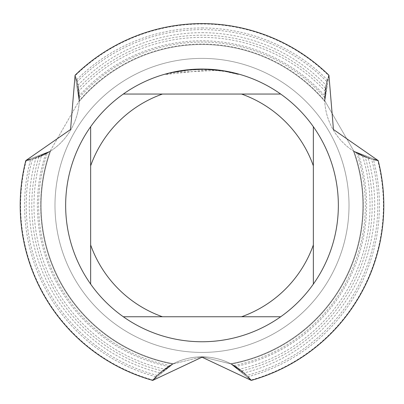 <?xml version="1.0" encoding="UTF-8"?>
<svg xmlns="http://www.w3.org/2000/svg" width="404" height="404" viewBox="0 0 404 404"><rect width="100%" height="100%" fill="white"/><g stroke="black" fill="none" stroke-linecap="round" stroke-linejoin="round"><path stroke-width="0.3" stroke-dasharray="2.02 1.52" d="M202 58.388A147.016 147.016 0 0 1 349.016 205.404A147.016 147.016 0 0 1 202 352.414A147.016 147.016 0 0 1 54.984 205.404A147.016 147.016 0 0 1 202 58.388A147.016 147.016 0 0 1 349.016 205.404A147.016 147.016 0 0 1 202 352.414A147.016 147.016 0 0 1 54.984 205.404A147.016 147.016 0 0 1 202 58.388A147.016 147.016 0 0 1 349.016 205.404A147.016 147.016 0 0 1 202 352.414A147.016 147.016 0 0 1 54.984 205.404A147.016 147.016 0 0 1 202 58.388A147.016 147.016 0 0 1 349.016 205.404A147.016 147.016 0 0 1 202 352.414A147.016 147.016 0 0 1 54.984 205.404A147.016 147.016 0 0 1 202 58.388M202 356.828L231.361 364.065A63.287 63.287 0 0 0 172.629 364.055L202 356.828L172.639 364.065A161.347 161.347 0 0 1 49.919 151.51A63.287 63.287 0 0 0 79.29 100.641L49.914 151.5L79.275 100.641A161.347 161.347 0 0 1 324.71 100.641A63.287 63.287 0 0 0 354.081 151.51A161.347 161.347 0 0 1 231.371 364.055L202 356.828M354.086 151.5L324.725 100.641L354.086 151.5L356.717 153.091A163.322 163.322 0 0 1 234.057 365.544L231.371 364.055A161.347 161.347 0 0 0 354.081 151.51M217.63 70.407L173.771 72.468A135.896 135.896 0 0 1 186.663 70.372L198.768 69.544L213.782 70.018L225.871 71.619L238.456 74.487L225.816 71.614L209.913 69.735L165.549 74.487L176.503 71.917L191.385 69.922L202.641 69.508L217.63 70.407L217.63 69.953L204.454 69.074M206.151 69.114L217.11 69.892M206.267 69.119L202 69.054A136.35 136.35 0 0 1 338.35 205.404A136.35 136.35 0 0 1 202 341.754A136.35 136.35 0 0 1 65.65 205.404A136.35 136.35 0 0 1 202 69.054L209.908 69.286L224.377 70.902M238.466 74.018L238.466 74.487L238.466 74.018L223.796 70.806L223.801 71.266M193.006 69.347L186.663 69.917L186.663 70.372L186.663 69.917A136.35 136.35 0 0 0 173.776 72.003L183.663 70.291M188.739 69.7L188.158 69.756M173.776 72.468L173.776 72.003L173.771 72.468M194.955 69.236L202 69.054L186.219 69.968L175.801 71.594L165.539 74.018L169.821 72.902M225.821 71.609L225.821 71.149L225.821 71.609M209.913 69.735L209.913 69.281M165.539 74.487L165.539 74.018M185.921 70.003L202 69.054M169.948 365.549L173.296 363.721L152.727 380.396A63.287 63.287 0 0 1 251.273 380.396L230.704 363.721L251.273 380.396A63.287 63.287 0 0 0 152.727 380.396A181.8 181.8 0 0 1 25.811 160.575A181.8 181.8 0 0 0 20.2 205.404A181.8 181.8 0 0 1 25.811 160.575A181.8 181.8 0 0 0 20.2 205.404A181.8 181.8 0 0 1 25.811 160.575A181.8 181.8 0 0 0 20.2 205.404A181.8 181.8 0 0 1 25.811 160.575A181.8 181.8 0 0 0 20.2 205.404A181.8 181.8 0 0 1 25.811 160.575A181.8 181.8 0 0 0 20.2 205.404A181.8 181.8 0 0 1 25.811 160.575A181.8 181.8 0 0 0 20.2 205.404A181.8 181.8 0 0 1 25.811 160.575A181.8 181.8 0 0 0 20.2 205.404A181.8 181.8 0 0 1 25.811 160.575A181.8 181.8 0 0 0 20.2 205.404A181.8 181.8 0 0 1 25.811 160.575A181.8 181.8 0 0 0 20.2 205.404A181.8 181.8 0 0 1 25.811 160.575A181.8 181.8 0 0 0 20.2 205.404A181.8 181.8 0 0 1 25.811 160.575A181.8 181.8 0 0 0 20.2 205.404A181.8 181.8 0 0 1 25.811 160.575A181.8 181.8 0 0 0 20.2 205.404A181.8 181.8 0 0 1 25.811 160.575A181.8 181.8 0 0 0 20.2 205.404A181.8 181.8 0 0 1 25.811 160.575A181.8 181.8 0 0 0 20.2 205.404A181.8 181.8 0 0 1 25.811 160.575A181.8 181.8 0 0 0 20.2 205.404A181.8 181.8 0 0 1 25.811 160.575A181.8 181.8 0 0 0 20.2 205.404A181.8 181.8 0 0 1 25.811 160.575A181.8 181.8 0 0 0 20.2 205.404A181.8 181.8 0 0 1 25.811 160.575A181.8 181.8 0 0 0 20.2 205.404A181.8 181.8 0 0 1 25.811 160.575A63.287 63.287 0 0 0 75.088 75.23A63.287 63.287 0 0 1 25.811 160.575A181.8 181.8 0 0 0 20.2 205.404A181.8 181.8 0 0 1 25.811 160.575L50.54 151.101L31.805 159.333L50.54 151.101L25.811 160.575A181.8 181.8 0 0 0 20.2 205.404A181.8 181.8 0 0 1 25.811 160.575L50.54 151.101L31.805 159.333L50.54 151.101L31.805 159.333L50.54 151.101L31.805 159.333L50.54 151.101L31.805 159.333L50.54 151.101L31.805 159.333L50.54 151.101L31.805 159.333L50.54 151.101L31.805 159.333L50.54 151.101L31.805 159.333L50.54 151.101L31.805 159.333L50.54 151.101L35.855 158.146M328.912 75.23A63.287 63.287 0 0 0 378.189 160.575A181.8 181.8 0 0 1 383.8 205.404A181.8 181.8 0 0 0 378.189 160.575A181.8 181.8 0 0 1 383.8 205.404A181.8 181.8 0 0 0 378.189 160.575L353.46 151.101A160.893 160.893 0 0 1 230.709 363.711A160.893 160.893 0 0 0 362.893 205.404A160.893 160.893 0 0 1 230.709 363.711A160.893 160.893 0 0 0 362.893 205.404A160.893 160.893 0 0 1 230.709 363.711A160.893 160.893 0 0 0 362.893 205.404A160.893 160.893 0 0 1 230.709 363.711A160.893 160.893 0 0 0 362.893 205.404A160.893 160.893 0 0 1 230.709 363.711A160.893 160.893 0 0 0 362.893 205.404A160.893 160.893 0 0 1 230.709 363.711A160.893 160.893 0 0 0 362.893 205.404A160.893 160.893 0 0 1 230.709 363.711A160.893 160.893 0 0 0 362.893 205.404A160.893 160.893 0 0 1 230.709 363.711A160.893 160.893 0 0 0 362.893 205.404A160.893 160.893 0 0 1 230.709 363.711A160.893 160.893 0 0 0 362.893 205.404A160.893 160.893 0 0 1 230.709 363.711A160.893 160.893 0 0 0 362.893 205.404A160.893 160.893 0 0 1 230.709 363.711A160.893 160.893 0 0 0 362.893 205.404A160.893 160.893 0 0 1 230.709 363.711A160.893 160.893 0 0 0 362.893 205.404A160.893 160.893 0 0 1 230.709 363.711A160.893 160.893 0 0 0 362.893 205.404A160.893 160.893 0 0 1 230.709 363.711A160.893 160.893 0 0 0 362.893 205.404A160.893 160.893 0 0 1 230.709 363.711A160.893 160.893 0 0 0 362.893 205.404A160.893 160.893 0 0 1 230.709 363.711A160.893 160.893 0 0 0 362.893 205.404A160.893 160.893 0 0 1 230.709 363.711A160.893 160.893 0 0 0 362.893 205.404A160.893 160.893 0 0 1 230.709 363.711A160.893 160.893 0 0 0 362.893 205.404A160.893 160.893 0 0 1 230.709 363.711A160.893 160.893 0 0 0 362.893 205.404A160.893 160.893 0 0 1 230.709 363.711A160.893 160.893 0 0 0 362.893 205.404A160.893 160.893 0 0 1 230.709 363.711A160.893 160.893 0 0 0 362.893 205.404A160.893 160.893 0 0 1 230.709 363.711A160.893 160.893 0 0 0 362.893 205.404A160.893 160.893 0 0 1 230.709 363.711A160.893 160.893 0 0 0 362.893 205.404A160.893 160.893 0 0 1 230.709 363.711A160.893 160.893 0 0 0 353.455 151.106A160.893 160.893 0 0 1 362.893 205.404A160.893 160.893 0 0 0 353.455 151.106L378.189 160.575A181.8 181.8 0 0 1 383.8 205.404A181.8 181.8 0 0 0 378.189 160.575L353.46 151.101L378.189 160.575A181.8 181.8 0 0 1 383.8 205.404A181.8 181.8 0 0 0 378.189 160.575A181.8 181.8 0 0 1 383.8 205.404A181.8 181.8 0 0 0 378.189 160.575A181.8 181.8 0 0 1 383.8 205.404A181.8 181.8 0 0 0 378.189 160.575L353.46 151.101A160.893 160.893 0 0 1 362.893 205.404A160.893 160.893 0 0 0 353.455 151.106L378.189 160.575A181.8 181.8 0 0 1 383.8 205.404A181.8 181.8 0 0 0 378.189 160.575A181.8 181.8 0 0 1 383.8 205.404A181.8 181.8 0 0 0 378.189 160.575L353.46 151.101A160.893 160.893 0 0 1 362.893 205.404A160.893 160.893 0 0 0 353.455 151.106L378.189 160.575A181.8 181.8 0 0 1 383.8 205.404A181.8 181.8 0 0 0 378.189 160.575A181.8 181.8 0 0 1 383.8 205.404A181.8 181.8 0 0 0 378.189 160.575A181.8 181.8 0 0 1 383.8 205.404A181.8 181.8 0 0 0 378.189 160.575A181.8 181.8 0 0 1 383.8 205.404A181.8 181.8 0 0 0 378.189 160.575A181.8 181.8 0 0 1 383.8 205.404A181.8 181.8 0 0 0 378.189 160.575A181.8 181.8 0 0 1 383.8 205.404A181.8 181.8 0 0 0 378.189 160.575A181.8 181.8 0 0 1 383.8 205.404A181.8 181.8 0 0 0 378.189 160.575A181.8 181.8 0 0 1 383.8 205.404A181.8 181.8 0 0 0 378.189 160.575A181.8 181.8 0 0 1 383.8 205.404A181.8 181.8 0 0 0 378.189 160.575A181.8 181.8 0 0 1 383.8 205.404A181.8 181.8 0 0 0 378.189 160.575A181.8 181.8 0 0 1 383.8 205.404A181.8 181.8 0 0 0 378.189 160.575A181.8 181.8 0 0 1 383.8 205.404A181.8 181.8 0 0 0 378.189 160.575L353.46 151.101A160.893 160.893 0 0 1 362.893 205.404A160.893 160.893 0 0 0 353.455 151.106L378.189 160.575A63.287 63.287 0 0 1 328.912 75.23A181.8 181.8 0 0 0 202 23.604A181.8 181.8 0 0 1 328.912 75.23A181.8 181.8 0 0 0 202 23.604A181.8 181.8 0 0 1 328.912 75.23A181.8 181.8 0 0 0 202 23.604A181.8 181.8 0 0 1 328.912 75.23A181.8 181.8 0 0 0 202 23.604A181.8 181.8 0 0 1 328.912 75.23A181.8 181.8 0 0 0 202 23.604A181.8 181.8 0 0 1 328.912 75.23A181.8 181.8 0 0 0 202 23.604A181.8 181.8 0 0 1 328.912 75.23A181.8 181.8 0 0 0 202 23.604A181.8 181.8 0 0 1 328.912 75.23A181.8 181.8 0 0 0 202 23.604A181.8 181.8 0 0 1 328.912 75.23A181.8 181.8 0 0 0 202 23.604A181.8 181.8 0 0 1 328.912 75.23A181.8 181.8 0 0 0 202 23.604A181.8 181.8 0 0 1 328.912 75.23A181.8 181.8 0 0 0 202 23.604A181.8 181.8 0 0 1 328.912 75.23A181.8 181.8 0 0 0 202 23.604A181.8 181.8 0 0 1 328.912 75.23A181.8 181.8 0 0 0 202 23.604A181.8 181.8 0 0 1 328.912 75.23A181.8 181.8 0 0 0 202 23.604A181.8 181.8 0 0 1 328.912 75.23A181.8 181.8 0 0 0 202 23.604A181.8 181.8 0 0 1 328.912 75.23A181.8 181.8 0 0 0 202 23.604A181.8 181.8 0 0 1 328.912 75.23A181.8 181.8 0 0 0 202 23.604A181.8 181.8 0 0 1 328.912 75.23A181.8 181.8 0 0 0 202 23.604A181.8 181.8 0 0 1 328.912 75.23A181.8 181.8 0 0 0 202 23.604A181.8 181.8 0 0 1 328.912 75.23A181.8 181.8 0 0 0 202 23.604A181.8 181.8 0 0 1 328.912 75.23L328.755 75.649A181.391 181.391 0 0 0 75.245 75.649L75.088 75.23A181.8 181.8 0 0 1 328.912 75.23M90.647 284.093L90.647 126.715M280.689 316.756L123.311 316.756M313.353 126.715L313.353 284.093M123.311 94.051L280.689 94.051M25.811 160.575L50.54 151.101A160.893 160.893 0 0 0 41.107 205.404A160.893 160.893 0 0 1 50.545 151.106A160.893 160.893 0 0 0 41.107 205.404A160.893 160.893 0 0 1 50.545 151.106L25.811 160.575L50.54 151.101A160.893 160.893 0 0 0 41.107 205.404A160.893 160.893 0 0 1 50.545 151.106A160.893 160.893 0 0 0 41.107 205.404A160.893 160.893 0 0 1 50.545 151.106L25.811 160.575L50.54 151.101A160.893 160.893 0 0 0 41.107 205.404A160.893 160.893 0 0 1 50.545 151.106A160.893 160.893 0 0 0 41.107 205.404A160.893 160.893 0 0 1 50.545 151.106L25.811 160.575L50.54 151.101A160.893 160.893 0 0 0 41.107 205.404A160.893 160.893 0 0 1 50.545 151.106A160.893 160.893 0 0 0 41.107 205.404A160.893 160.893 0 0 1 50.545 151.106L25.811 160.575L50.54 151.101A160.893 160.893 0 0 0 41.107 205.404A160.893 160.893 0 0 1 50.545 151.106A160.893 160.893 0 0 0 41.107 205.404A160.893 160.893 0 0 1 50.545 151.106L25.811 160.575L50.54 151.101A160.893 160.893 0 0 0 41.107 205.404A160.893 160.893 0 0 1 50.545 151.106A160.893 160.893 0 0 0 41.107 205.404A160.893 160.893 0 0 1 50.545 151.106L25.811 160.575L50.54 151.101A160.893 160.893 0 0 0 41.107 205.404A160.893 160.893 0 0 1 50.545 151.106A160.893 160.893 0 0 0 41.107 205.404A160.893 160.893 0 0 1 50.545 151.106L25.811 160.575L50.54 151.101A160.893 160.893 0 0 0 41.107 205.404A160.893 160.893 0 0 1 50.545 151.106A160.893 160.893 0 0 0 41.107 205.404A160.893 160.893 0 0 1 50.545 151.106L25.811 160.575L50.54 151.101A160.893 160.893 0 0 0 41.107 205.404A160.893 160.893 0 0 1 50.545 151.106A160.893 160.893 0 0 0 41.107 205.404A160.893 160.893 0 0 1 50.545 151.106L25.811 160.575L50.54 151.101A160.893 160.893 0 0 0 41.107 205.404A160.893 160.893 0 0 1 50.545 151.106A160.893 160.893 0 0 0 173.291 363.711A160.893 160.893 0 0 1 41.107 205.404A160.893 160.893 0 0 0 173.291 363.711A160.893 160.893 0 0 1 41.107 205.404A160.893 160.893 0 0 0 173.291 363.711A160.893 160.893 0 0 1 41.107 205.404A160.893 160.893 0 0 0 173.291 363.711A160.893 160.893 0 0 1 41.107 205.404A160.893 160.893 0 0 0 173.291 363.711A160.893 160.893 0 0 1 41.107 205.404A160.893 160.893 0 0 0 173.291 363.711A160.893 160.893 0 0 1 41.107 205.404A160.893 160.893 0 0 0 173.291 363.711A160.893 160.893 0 0 1 41.107 205.404A160.893 160.893 0 0 0 173.291 363.711A160.893 160.893 0 0 1 41.107 205.404A160.893 160.893 0 0 0 173.291 363.711A160.893 160.893 0 0 1 41.107 205.404A160.893 160.893 0 0 0 173.291 363.711A160.893 160.893 0 0 1 41.107 205.404A160.893 160.893 0 0 0 173.291 363.711A160.893 160.893 0 0 1 41.107 205.404A160.893 160.893 0 0 0 173.291 363.711A160.893 160.893 0 0 1 41.107 205.404A160.893 160.893 0 0 0 173.291 363.711A160.893 160.893 0 0 1 41.107 205.404A160.893 160.893 0 0 0 173.291 363.711A160.893 160.893 0 0 1 41.107 205.404A160.893 160.893 0 0 0 173.291 363.711A160.893 160.893 0 0 1 41.107 205.404A160.893 160.893 0 0 0 173.291 363.711A160.893 160.893 0 0 1 41.107 205.404A160.893 160.893 0 0 0 173.291 363.711A160.893 160.893 0 0 1 41.107 205.404A160.893 160.893 0 0 0 173.291 363.711A160.893 160.893 0 0 1 41.107 205.404A160.893 160.893 0 0 0 173.291 363.711A160.893 160.893 0 0 1 41.107 205.404A160.893 160.893 0 0 0 173.291 363.711A160.893 160.893 0 0 1 41.107 205.404A160.893 160.893 0 0 0 173.291 363.711A160.893 160.893 0 0 1 41.107 205.404A160.893 160.893 0 0 0 173.291 363.711A160.893 160.893 0 0 1 41.107 205.404A160.893 160.893 0 0 0 173.291 363.711A160.893 160.893 0 0 1 41.107 205.404A160.893 160.893 0 0 0 173.291 363.711A160.893 160.893 0 0 1 50.545 151.106L41.385 156.04L45.632 153.995A164.6 164.6 0 0 0 168.337 366.519L164.438 369.175M26.25 160.504A181.391 181.391 0 0 0 153.005 380.053M155.904 376.745A177.437 177.437 0 0 1 30.563 159.646L32.391 159.186L50.54 151.101A160.893 160.893 0 0 0 41.107 205.404A160.893 160.893 0 0 1 50.545 151.106L49.919 151.51A161.347 161.347 0 0 0 172.629 364.055L169.943 365.544A163.322 163.322 0 0 1 47.283 153.091M32.391 159.186A175.796 175.796 0 0 0 157.217 375.397L155.909 376.745M45.637 153.99L50.54 151.101A160.893 160.893 0 0 0 41.107 205.404A160.893 160.893 0 0 1 50.545 151.106A160.893 160.893 0 0 0 41.107 205.404A160.893 160.893 0 0 1 50.545 151.106L38.799 157.1A170.195 170.195 0 0 0 162.226 370.887L159.843 372.912A172.73 172.73 0 0 1 35.855 158.156L38.799 157.1M159.853 372.917L173.296 363.721L164.443 369.175A168.029 168.029 0 0 1 41.39 156.04M368.145 158.146L353.46 151.101L372.205 159.333L353.46 151.101A160.893 160.893 0 0 1 362.893 205.404A160.893 160.893 0 0 0 353.455 151.106L378.189 160.575A181.8 181.8 0 0 1 251.273 380.396L230.704 363.721L247.203 375.836L230.704 363.721L247.203 375.836L230.704 363.721L247.203 375.836L230.704 363.721L247.203 375.836L230.704 363.721L244.147 372.917M356.717 153.086L353.46 151.101L362.615 156.04L353.46 151.101A160.893 160.893 0 0 1 362.893 205.404A160.893 160.893 0 0 0 353.455 151.106L378.189 160.575L353.46 151.101A160.893 160.893 0 0 1 362.893 205.404A160.893 160.893 0 0 0 353.455 151.106A160.893 160.893 0 0 1 362.893 205.404A160.893 160.893 0 0 0 353.455 151.106L378.189 160.575L353.46 151.101A160.893 160.893 0 0 1 362.893 205.404A160.893 160.893 0 0 0 353.455 151.106A160.893 160.893 0 0 1 362.893 205.404A160.893 160.893 0 0 0 353.455 151.106L378.189 160.575L353.46 151.101A160.893 160.893 0 0 1 362.893 205.404A160.893 160.893 0 0 0 353.455 151.106A160.893 160.893 0 0 1 362.893 205.404A160.893 160.893 0 0 0 353.455 151.106L378.189 160.575L353.46 151.101A160.893 160.893 0 0 1 362.893 205.404A160.893 160.893 0 0 0 353.455 151.106A160.893 160.893 0 0 1 362.893 205.404A160.893 160.893 0 0 0 353.455 151.106L378.189 160.575L353.46 151.101A160.893 160.893 0 0 1 362.893 205.404A160.893 160.893 0 0 0 353.455 151.106A160.893 160.893 0 0 1 362.893 205.404A160.893 160.893 0 0 0 353.455 151.106L378.189 160.575L353.46 151.101A160.893 160.893 0 0 1 362.893 205.404A160.893 160.893 0 0 0 353.455 151.106A160.893 160.893 0 0 1 362.893 205.404A160.893 160.893 0 0 0 353.455 151.106L378.189 160.575L353.46 151.101A160.893 160.893 0 0 1 362.893 205.404A160.893 160.893 0 0 0 353.455 151.106A160.893 160.893 0 0 1 362.893 205.404A160.893 160.893 0 0 0 353.455 151.106L378.189 160.575M251.273 380.396L230.704 363.721L251.273 380.396A181.8 181.8 0 0 0 383.8 205.404A181.8 181.8 0 0 1 251.273 380.396A181.8 181.8 0 0 0 383.8 205.404A181.8 181.8 0 0 1 251.273 380.396A181.8 181.8 0 0 0 383.8 205.404A181.8 181.8 0 0 1 251.273 380.396A181.8 181.8 0 0 0 383.8 205.404A181.8 181.8 0 0 1 251.273 380.396A181.8 181.8 0 0 0 383.8 205.404A181.8 181.8 0 0 1 251.273 380.396A181.8 181.8 0 0 0 383.8 205.404A181.8 181.8 0 0 1 251.273 380.396A181.8 181.8 0 0 0 383.8 205.404A181.8 181.8 0 0 1 251.273 380.396A181.8 181.8 0 0 0 383.8 205.404A181.8 181.8 0 0 1 251.273 380.396A181.8 181.8 0 0 0 383.8 205.404A181.8 181.8 0 0 1 251.273 380.396A181.8 181.8 0 0 0 383.8 205.404A181.8 181.8 0 0 1 251.273 380.396A181.8 181.8 0 0 0 383.8 205.404A181.8 181.8 0 0 1 251.273 380.396A181.8 181.8 0 0 0 383.8 205.404A181.8 181.8 0 0 1 251.273 380.396A181.8 181.8 0 0 0 383.8 205.404A181.8 181.8 0 0 1 251.273 380.396A181.8 181.8 0 0 0 383.8 205.404A181.8 181.8 0 0 1 251.273 380.396A181.8 181.8 0 0 0 383.8 205.404A181.8 181.8 0 0 1 251.273 380.396A181.8 181.8 0 0 0 383.8 205.404A181.8 181.8 0 0 1 251.273 380.396A181.8 181.8 0 0 0 383.8 205.404A181.8 181.8 0 0 1 251.273 380.396A181.8 181.8 0 0 0 383.8 205.404A181.8 181.8 0 0 1 251.273 380.396A181.8 181.8 0 0 0 383.8 205.404A181.8 181.8 0 0 1 251.273 380.396A181.8 181.8 0 0 0 383.8 205.404A181.8 181.8 0 0 1 251.273 380.396L250.995 380.053A181.391 181.391 0 0 0 377.75 160.504M365.201 157.1L368.145 158.156A172.73 172.73 0 0 1 244.157 372.912L241.774 370.887A170.195 170.195 0 0 0 365.201 157.106L353.46 151.101A160.893 160.893 0 0 1 362.893 205.404A160.893 160.893 0 0 0 353.455 151.106A160.893 160.893 0 0 1 362.893 205.404A160.893 160.893 0 0 0 353.455 151.106L371.614 159.176L373.437 159.646A177.437 177.437 0 0 1 248.096 376.745M202 27.962A177.437 177.437 0 0 1 327.341 79.81L326.826 81.623A175.796 175.796 0 0 0 77.174 81.623L76.659 79.81A177.437 177.437 0 0 1 202 27.962M248.091 376.745L246.783 375.397A175.796 175.796 0 0 0 371.609 159.186M202 32.668A172.73 172.73 0 0 1 325.988 85.138L325.427 88.218A170.195 170.195 0 0 0 78.573 88.218L78.012 85.138A172.73 172.73 0 0 1 202 32.668M362.61 156.04A168.029 168.029 0 0 1 239.557 369.175L230.704 363.721L234.052 365.549M79.3 95.687L78.947 90.986A168.029 168.029 0 0 1 325.053 90.986L324.7 95.687M328.76 75.649L324.755 101.384L328.917 75.235L324.755 101.384L328.917 75.235L324.755 101.384L328.917 75.235L324.755 101.384L328.917 75.235L324.755 101.384L328.917 75.235L324.755 101.384L328.917 75.235L324.755 101.384L328.917 75.235L324.755 101.384L328.917 75.235L324.755 101.384L328.917 75.235L324.755 101.384L328.917 75.235L324.755 101.384L324.705 95.692A164.6 164.6 0 0 0 79.295 95.692L79.245 101.384L78.568 88.218M41.107 205.404A160.893 160.893 0 0 1 50.545 151.106A160.893 160.893 0 0 0 41.107 205.404M353.455 151.106A160.893 160.893 0 0 1 362.893 205.404A160.893 160.893 0 0 0 353.455 151.106M239.562 369.175L235.663 366.519A164.6 164.6 0 0 0 358.363 153.995M79.341 97.566A163.322 163.322 0 0 1 324.659 97.566L324.71 100.641A161.347 161.347 0 0 0 79.29 100.641L79.341 97.566L79.245 101.384L77.164 81.623M78.947 90.986L79.245 101.384L75.24 75.649M78.002 85.143L79.245 101.384L75.083 75.235L79.245 101.384L75.083 75.235L79.245 101.384L75.083 75.235L79.245 101.384L75.083 75.235L79.245 101.384L75.083 75.235L79.245 101.384L75.083 75.235L79.245 101.384L75.083 75.235L79.245 101.384L75.083 75.235L79.245 101.384L75.083 75.235L79.245 101.384L75.083 75.235L79.245 101.384L75.083 75.235L79.245 101.384L77.002 81.037M250.99 380.053L230.704 363.721L246.773 375.402M241.769 370.887L230.704 363.721L235.658 366.524M156.797 375.836L173.296 363.721L156.797 375.836L173.296 363.721L156.797 375.836L173.296 363.721L156.797 375.836L173.296 363.721L156.797 375.836L173.296 363.721L156.797 375.836L173.296 363.721L156.797 375.836L173.296 363.721L156.797 375.836L173.296 363.721L156.797 375.836L173.296 363.721L156.797 375.836L173.296 363.721L156.797 375.836L173.296 363.721L168.342 366.524M157.227 375.402L173.296 363.721L162.231 370.887M173.296 363.721L152.727 380.396A181.8 181.8 0 0 1 20.2 205.404A181.8 181.8 0 0 0 152.727 380.396A181.8 181.8 0 0 1 20.2 205.404A181.8 181.8 0 0 0 152.727 380.396A181.8 181.8 0 0 1 20.2 205.404A181.8 181.8 0 0 0 152.727 380.396A181.8 181.8 0 0 1 20.2 205.404A181.8 181.8 0 0 0 152.727 380.396A181.8 181.8 0 0 1 20.2 205.404A181.8 181.8 0 0 0 152.727 380.396A181.8 181.8 0 0 1 20.2 205.404A181.8 181.8 0 0 0 152.727 380.396A181.8 181.8 0 0 1 20.2 205.404A181.8 181.8 0 0 0 152.727 380.396A181.8 181.8 0 0 1 20.2 205.404A181.8 181.8 0 0 0 152.727 380.396A181.8 181.8 0 0 1 20.2 205.404A181.8 181.8 0 0 0 152.727 380.396A181.8 181.8 0 0 1 20.2 205.404A181.8 181.8 0 0 0 152.727 380.396A181.8 181.8 0 0 1 20.2 205.404A181.8 181.8 0 0 0 152.727 380.396A181.8 181.8 0 0 1 20.2 205.404A181.8 181.8 0 0 0 152.727 380.396A181.8 181.8 0 0 1 20.2 205.404A181.8 181.8 0 0 0 152.727 380.396A181.8 181.8 0 0 1 20.2 205.404A181.8 181.8 0 0 0 152.727 380.396A181.8 181.8 0 0 1 20.2 205.404A181.8 181.8 0 0 0 152.727 380.396A181.8 181.8 0 0 1 20.2 205.404A181.8 181.8 0 0 0 152.727 380.396A181.8 181.8 0 0 1 20.2 205.404A181.8 181.8 0 0 0 152.727 380.396A181.8 181.8 0 0 1 20.2 205.404A181.8 181.8 0 0 0 152.727 380.396A181.8 181.8 0 0 1 20.2 205.404A181.8 181.8 0 0 0 152.727 380.396A181.8 181.8 0 0 1 20.2 205.404A181.8 181.8 0 0 0 152.727 380.396L173.296 363.721M326.836 81.623L324.755 101.384L326.998 81.042M325.432 88.218L324.755 101.384L325.998 85.143M324.664 97.571L324.755 101.384L325.053 90.986M79.255 101.384A160.893 160.893 0 0 1 324.745 101.384A160.893 160.893 0 0 0 79.255 101.384A160.893 160.893 0 0 1 324.745 101.384A160.893 160.893 0 0 0 79.255 101.384A160.893 160.893 0 0 1 324.745 101.384A160.893 160.893 0 0 0 79.255 101.384A160.893 160.893 0 0 1 324.745 101.384A160.893 160.893 0 0 0 79.255 101.384A160.893 160.893 0 0 1 324.745 101.384A160.893 160.893 0 0 0 79.255 101.384A160.893 160.893 0 0 1 324.745 101.384A160.893 160.893 0 0 0 79.255 101.384A160.893 160.893 0 0 1 324.745 101.384A160.893 160.893 0 0 0 79.255 101.384A160.893 160.893 0 0 1 324.745 101.384A160.893 160.893 0 0 0 79.255 101.384A160.893 160.893 0 0 1 324.745 101.384A160.893 160.893 0 0 0 79.255 101.384A160.893 160.893 0 0 1 324.745 101.384A160.893 160.893 0 0 0 79.255 101.384A160.893 160.893 0 0 1 324.745 101.384A160.893 160.893 0 0 0 79.255 101.384A160.893 160.893 0 0 1 324.745 101.384A160.893 160.893 0 0 0 79.255 101.384A160.893 160.893 0 0 1 324.745 101.384A160.893 160.893 0 0 0 79.255 101.384A160.893 160.893 0 0 1 324.745 101.384A160.893 160.893 0 0 0 79.255 101.384A160.893 160.893 0 0 1 324.745 101.384A160.893 160.893 0 0 0 79.255 101.384A160.893 160.893 0 0 1 324.745 101.384A160.893 160.893 0 0 0 79.255 101.384A160.893 160.893 0 0 1 324.745 101.384A160.893 160.893 0 0 0 79.255 101.384A160.893 160.893 0 0 1 324.745 101.384A160.893 160.893 0 0 0 79.255 101.384A160.893 160.893 0 0 1 324.745 101.384A160.893 160.893 0 0 0 79.255 101.384A160.893 160.893 0 0 1 324.745 101.384A160.893 160.893 0 0 0 79.255 101.384A160.893 160.893 0 0 1 324.745 101.384A160.893 160.893 0 0 0 79.255 101.384A160.893 160.893 0 0 1 324.745 101.384A160.893 160.893 0 0 0 79.255 101.384A160.893 160.893 0 0 1 324.745 101.384A160.893 160.893 0 0 0 79.255 101.384A160.893 160.893 0 0 1 324.745 101.384A160.893 160.893 0 0 0 79.255 101.384M75.088 75.23A181.8 181.8 0 0 1 202 23.604A181.8 181.8 0 0 0 75.088 75.23A181.8 181.8 0 0 1 202 23.604A181.8 181.8 0 0 0 75.088 75.23A181.8 181.8 0 0 1 202 23.604A181.8 181.8 0 0 0 75.088 75.23A181.8 181.8 0 0 1 202 23.604A181.8 181.8 0 0 0 75.088 75.23A181.8 181.8 0 0 1 202 23.604A181.8 181.8 0 0 0 75.088 75.23A181.8 181.8 0 0 1 202 23.604A181.8 181.8 0 0 0 75.088 75.23A181.8 181.8 0 0 1 202 23.604A181.8 181.8 0 0 0 75.088 75.23A181.8 181.8 0 0 1 202 23.604A181.8 181.8 0 0 0 75.088 75.23A181.8 181.8 0 0 1 202 23.604A181.8 181.8 0 0 0 75.088 75.23A181.8 181.8 0 0 1 202 23.604A181.8 181.8 0 0 0 75.088 75.23A181.8 181.8 0 0 1 202 23.604A181.8 181.8 0 0 0 75.088 75.23A181.8 181.8 0 0 1 202 23.604A181.8 181.8 0 0 0 75.088 75.23A181.8 181.8 0 0 1 202 23.604A181.8 181.8 0 0 0 75.088 75.23A181.8 181.8 0 0 1 202 23.604A181.8 181.8 0 0 0 75.088 75.23A181.8 181.8 0 0 1 202 23.604A181.8 181.8 0 0 0 75.088 75.23A181.8 181.8 0 0 1 202 23.604A181.8 181.8 0 0 0 75.088 75.23A181.8 181.8 0 0 1 202 23.604A181.8 181.8 0 0 0 75.088 75.23A181.8 181.8 0 0 1 202 23.604A181.8 181.8 0 0 0 75.088 75.23A181.8 181.8 0 0 1 202 23.604A181.8 181.8 0 0 0 75.088 75.23A181.8 181.8 0 0 1 202 23.604A181.8 181.8 0 0 0 75.088 75.23M225.871 71.16L225.871 71.619"/><path stroke-width="0.61" d="M204.454 69.074L206.151 69.114M217.11 69.892L217.63 69.953M280.689 94.051L123.311 94.051A136.35 136.35 0 0 1 313.353 284.093A136.35 136.35 0 0 1 90.647 284.093A136.35 136.35 0 0 1 90.647 126.715L90.647 284.093M224.377 70.902L238.456 74.018M223.801 70.806L206.267 69.119M75.088 75.23A181.8 181.8 0 0 1 202 23.604A181.8 181.8 0 0 0 75.088 75.23L70.554 129.497L25.811 160.575A181.8 181.8 0 0 0 152.727 380.396L202 357.192L251.273 380.396A181.8 181.8 0 0 0 378.189 160.575L333.457 129.517L328.912 75.23A181.8 181.8 0 0 0 202 23.604A181.8 181.8 0 0 1 328.912 75.23M188.158 69.756L169.821 72.902M193.006 69.347L194.955 69.236M183.663 70.291L185.921 70.003M202 69.054L188.739 69.7M123.311 316.756L162.443 316.756A118.17 118.17 0 0 1 90.647 244.96M162.443 316.756L280.689 316.756M313.353 284.093L313.353 244.96A118.17 118.17 0 0 1 241.557 316.756M313.353 244.96L313.353 126.715M241.557 94.051A118.17 118.17 0 0 1 313.353 165.842M90.647 165.842A118.17 118.17 0 0 1 162.443 94.051M90.647 126.715A136.35 136.35 0 0 1 123.311 94.051M30.563 159.636L25.811 160.575A181.8 181.8 0 0 0 152.727 380.396L155.914 376.755M248.086 376.755L251.273 380.396A181.8 181.8 0 0 0 378.189 160.575L373.437 159.636M76.649 79.815L77.002 81.037M152.727 380.396L156.797 375.836M326.998 81.042L327.351 79.815"/></g></svg>
